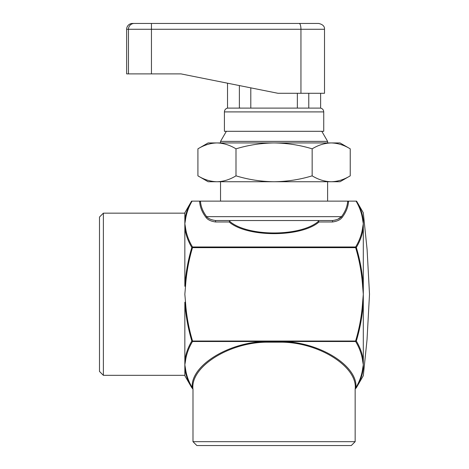 <?xml version="1.0" encoding="UTF-8"?>
<svg xmlns="http://www.w3.org/2000/svg" width="469" height="469" viewBox="0 0 469 469"><rect width="100%" height="100%" fill="white"/><g stroke="black" fill="none" stroke-linecap="round" stroke-linejoin="round"><path stroke-width="0.7" d="M220.536 181.738L220.536 201.137M327.614 181.738L327.614 201.137M355.156 441.669L351.275 445.55L196.869 445.55L192.988 441.669L355.156 441.669L355.156 389.217C358.035 367.239 319.77 342.651 281.957 342.177L266.187 342.177C228.38 342.651 190.115 367.239 192.988 389.217L191.557 387.341A0.774 0.645 -29.6 0 0 192.231 387.629L192.442 388.361M192.988 441.669L192.988 389.217M103.373 375.329L99.492 371.448L99.492 217.041L103.373 213.161L103.373 375.329L184.845 375.329M199.665 201.137L348.485 201.137L348.49 201.805C348.068 207.204 345.975 212.381 342.212 217.329C340.506 219.738 337.287 221.292 332.556 221.984L319.026 221.984C301.063 237.537 247.087 237.537 229.118 221.984L215.593 221.984C210.851 221.286 207.632 219.732 205.938 217.329C202.174 212.381 200.075 207.204 199.653 201.805L199.665 201.137L191.563 201.137L184.845 212.774L184.845 228.004L184.845 223.69L185.513 227.653C186.386 234.224 188.714 240.673 192.501 246.981L355.649 246.981C359.43 240.673 361.757 234.224 362.631 227.653L363.305 223.69L362.631 219.727A0.774 0.668 -6.4 0 1 363.305 220.049C363.305 210.37 363.305 210.37 363.305 220.049L363.305 228.004C362.437 234.617 360.11 241.101 356.323 247.462A0.774 0.645 -150 0 0 355.649 246.981L355.649 247.655L192.501 247.655C188.714 260.283 186.386 273.169 185.513 286.325L184.845 294.245L185.513 302.171C186.386 315.32 188.714 328.206 192.501 340.834L192.501 341.508C188.714 347.822 186.386 354.265 185.513 360.843L184.845 364.8L185.513 368.763C186.363 375.177 188.597 381.461 192.231 387.629C190.197 365.896 228.432 342.03 266.116 341.508L282.033 341.508L281.957 342.177L266.187 342.177L266.116 341.508L192.501 341.508A0.774 0.645 30 0 1 191.827 341.027C188.04 328.347 185.712 315.408 184.845 302.206L185.513 302.171M184.845 302.206L184.845 368.446A0.774 0.668 -6.4 0 0 185.513 368.763M103.373 213.161L184.845 213.161M318.005 220.536L318.656 221.157L318.269 220.594M318.656 221.157L318.656 221.157C301.004 236.904 247.14 236.904 229.493 221.157L229.558 220.946M332.556 221.984L332.556 220.536C336.883 219.932 339.861 218.642 341.496 216.655L338.032 219.093M229.493 221.157L230.144 220.536M215.593 221.984L215.593 220.536L332.556 220.536L215.593 220.536C211.255 219.926 208.271 218.63 206.647 216.655L341.496 216.655C345.225 211.707 347.3 206.536 347.717 201.137A0.774 0.674 4.3 0 0 348.49 201.805M226.357 131.302L220.536 141.38L220.536 142.939M321.793 131.302L327.614 141.38L220.536 141.38M327.614 141.38L327.614 142.939M145.859 23.45L318.691 23.45C322.778 24.406 324.718 26.346 324.507 29.271L126.648 29.271A5.821 5.821 0 0 1 132.469 23.45L145.859 23.45L132.469 23.45M126.648 29.271L126.648 73.885L180.964 73.885L227.518 83.195L227.518 108.105L320.632 108.105C322.561 108.638 323.598 109.904 323.733 111.903L224.417 111.903C224.551 109.904 225.589 108.638 227.518 108.105M239.372 85.569L239.372 108.105M180.964 73.885L277.953 93.284L324.507 93.284L324.507 29.271M300.951 93.284L300.951 29.271C300.852 25.684 300.271 23.743 299.216 23.45M224.417 111.903L224.417 131.302L323.733 131.302L323.733 111.903M240.421 108.022L240.105 108.034M293.078 23.45L158.076 23.45M308.772 93.284L308.772 108.105M297.352 93.284L297.352 108.022M250.798 87.85L250.798 108.022M312.155 175.846L312.155 148.831C318.369 145.062 324.712 143.098 331.19 142.939C337.68 143.098 344.029 145.062 350.232 148.831L350.232 175.846C344.012 179.621 337.668 181.585 331.19 181.738C324.7 181.579 318.351 179.615 312.155 175.846C299.826 179.598 287.134 181.562 274.072 181.738C261.174 181.591 248.482 179.627 235.995 175.846L235.995 148.831C248.482 145.05 261.174 143.086 274.072 142.939C287.134 143.115 299.826 145.079 312.155 148.831M235.995 175.846C229.781 179.621 223.432 181.585 216.959 181.738C210.464 181.579 204.121 179.615 197.918 175.846L197.918 148.831C204.132 145.062 210.481 143.098 216.959 142.939C223.449 143.098 229.792 145.062 235.995 148.831M350.232 175.846L340.025 181.738L208.119 181.738L197.918 175.846M350.232 148.831L340.025 142.939L208.119 142.939L197.918 148.831M356.592 387.341C360.227 381.174 362.467 374.872 363.305 368.446C363.305 378.125 363.305 378.125 363.305 368.446A0.774 0.668 -173.6 0 1 362.631 368.763L363.305 364.8L362.631 360.843C361.757 354.265 359.43 347.822 355.649 341.508L355.649 340.834C359.43 328.206 361.757 315.32 362.631 302.171L363.305 294.245L363.305 368.446C362.467 374.878 360.227 381.174 356.592 387.341A0.774 0.645 -150.4 0 1 355.918 387.629L355.707 388.361L356.299 387.845L363.305 375.716L367.016 339.878L369.508 294.251L367.092 249.438L363.305 212.779L356.587 201.137C360.221 207.31 362.461 213.612 363.305 220.049C362.461 213.612 360.221 207.31 356.581 201.137L348.485 201.137M363.305 320.931L363.305 318.557M363.305 228.808L363.305 294.245L362.631 286.325L363.305 286.283C362.437 273.087 360.11 260.143 356.323 247.462L355.649 247.655C359.43 260.283 361.757 273.169 362.631 286.325M185.513 360.843A0.774 0.668 6.4 0 1 184.845 360.485C185.712 353.878 188.04 347.388 191.827 341.027L356.323 341.027C360.11 347.394 362.437 353.878 363.305 360.485A0.774 0.668 -6.4 0 1 362.631 360.843M184.845 360.485L184.845 368.446C185.683 374.878 187.922 381.174 191.557 387.341C187.922 381.174 185.683 374.872 184.845 368.446L184.845 375.716L191.557 387.341M362.631 302.171L363.305 302.206C362.437 315.408 360.11 328.347 356.323 341.027A0.774 0.645 -30 0 1 355.649 341.508L282.033 341.508C319.717 342.03 357.953 365.896 355.918 387.629C359.547 381.461 361.787 375.177 362.631 368.763M355.707 388.361L355.156 389.217M184.845 220.049L184.845 223.69L185.513 219.727A0.774 0.668 6.4 0 0 184.845 220.049C185.683 213.612 187.928 207.31 191.563 201.137C187.922 207.31 185.683 213.612 184.845 220.049M199.653 201.805A0.774 0.674 175.7 0 0 200.433 201.137C200.849 206.536 202.919 211.707 206.647 216.655A0.774 0.627 142.6 0 1 205.938 217.329M229.118 221.984L229.464 221.309M319.026 221.984L318.686 221.309M342.212 217.329A0.774 0.627 37.4 0 1 341.496 216.655M335.399 220.084L332.556 220.536M185.513 286.325L184.845 286.283C185.712 273.081 188.04 260.143 191.827 247.462C188.04 241.101 185.712 234.611 184.845 228.004A0.774 0.668 -6.4 0 1 185.513 227.653M191.827 247.462A0.774 0.645 -30 0 1 192.501 246.981L192.501 247.655L191.827 247.462M363.305 228.01A0.774 0.668 -173.6 0 0 362.631 227.653M184.845 286.283L184.845 228.004M192.079 201.137C188.532 207.21 186.345 213.407 185.513 219.727M362.631 219.727C361.804 213.407 359.617 207.21 356.071 201.137M128.459 73.885L128.459 29.271A5.821 5.745 -90 0 1 134.21 23.45M151.452 73.885L151.452 23.45M320.632 93.284L320.632 108.105"/></g></svg>
